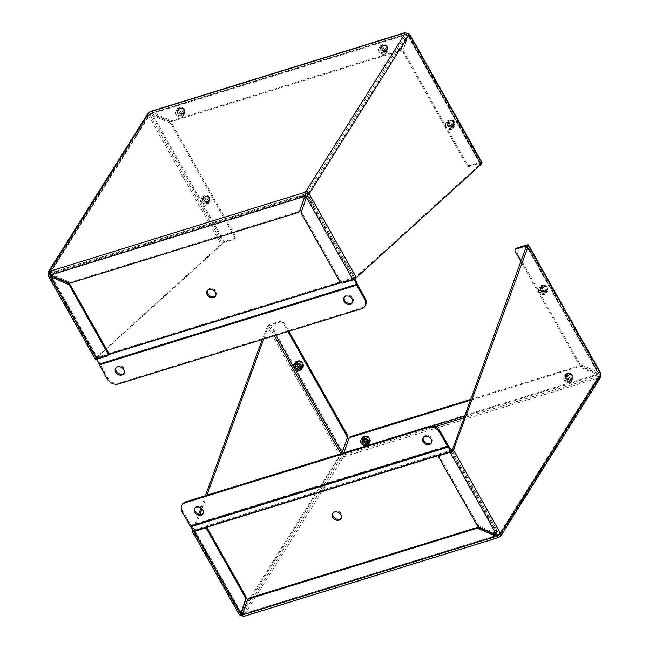 <?xml version="1.0" encoding="UTF-8"?>
<svg xmlns="http://www.w3.org/2000/svg" width="649" height="649" viewBox="0 0 649 649"><rect width="100%" height="100%" fill="white"/><g stroke="black" fill="none" stroke-linecap="round" stroke-linejoin="round"><path stroke-width="0.49" stroke-dasharray="3.25 2.43" d="M243.253 616.55L242.596 615.942M470.736 399.386L578.145 366.133A3.862 3.067 32.1 0 1 580.92 366.361L598.297 373.954L599.806 377.507L600.649 377.02L598.995 376.29L599.368 374.83L600.877 374.368M241.079 613.394L239.684 614.595L339.873 455.168L341.066 457.383L343.637 456.815L344.335 452.572L349.259 438.075A3.862 3.067 32.1 0 1 349.511 437.556M242.264 615.009L242.848 614.068L242.604 614.749L243.448 616.242L343.637 456.815L342.794 455.314L344.335 452.572L598.297 373.954L597.705 374.895L598.995 376.29L464.043 417.778M496.81 535.449L242.848 614.068L242.604 614.749L242.28 613.938L242.604 614.749L497.791 535.741M248.023 599.051A3.862 3.067 -147.9 0 0 247.78 599.571L242.604 614.749L341.066 457.383M499.462 534.257L500.687 533.794M496.712 534.946L497.296 534.013L499.738 534.232M343.637 456.815L599.806 377.507L599.084 376.217M363.618 439.925A3.626 2.88 -147.9 0 0 366.693 442.05A3.626 2.88 -147.9 0 0 369.679 440.922A3.626 2.88 -147.9 0 0 368.145 436.558A3.626 2.88 -147.9 0 0 363.545 437.069A3.626 2.88 -147.9 0 0 363.618 439.925M566.618 377.077A3.626 2.88 -147.9 0 0 569.692 379.211A3.626 2.88 -147.9 0 0 572.678 378.083A3.626 2.88 -147.9 0 0 571.144 373.719A3.626 2.88 -147.9 0 0 566.545 374.222A3.626 2.88 -147.9 0 0 566.618 377.077M262.253 339.468L267.38 326.512L339.873 455.168L341.382 454.698L341.536 455.996M193.037 529.779L198.708 514.195M200.995 507.907L205.433 495.698M499.9 534.038L498.675 534.216L499.178 534.265L599.368 374.83L526.923 245.914M451.209 451.087L440.428 454.495A2.19 1.744 -147.9 0 0 439.584 455.119A2.19 1.744 -147.9 0 0 439.624 456.847L477.729 524.473A3.862 3.067 -147.9 0 0 479.927 526.42L479.335 527.353M600.779 373.289L581.407 364.925A3.862 3.067 32.1 0 1 579.216 362.978L515.833 250.49A2.19 1.744 32.1 0 1 515.793 248.762M526.866 246.174L599.368 374.83L598.2 373.459L598.784 372.518L526.907 244.957M464.66 416.082L597.705 374.895L580.336 367.293L580.92 366.361M363.026 440.866A3.626 2.88 32.1 0 1 362.953 438.01A3.626 2.88 32.1 0 1 367.553 437.499A3.626 2.88 32.1 0 1 369.094 441.864A3.626 2.88 32.1 0 1 366.101 442.991A3.626 2.88 32.1 0 1 363.026 440.866M566.025 378.018A3.626 2.88 32.1 0 1 565.952 375.163A3.626 2.88 32.1 0 1 570.552 374.651A3.626 2.88 32.1 0 1 572.094 379.016A3.626 2.88 32.1 0 1 569.1 380.144A3.626 2.88 32.1 0 1 566.025 378.018M343.986 452.807L343.743 453.513L432.007 426.19M578.145 366.133L577.553 367.066A3.862 3.067 32.1 0 1 580.336 367.293M577.553 367.066L470.428 400.238M239.335 614.887L239.684 614.595L192.469 530.801M341.65 453.529L242.304 612.364M339.873 455.168L342.615 451.826L270.738 324.257L281.009 321.077A2.19 1.744 32.1 0 1 283.832 322.31L288.862 331.233M267.38 326.512A2.921 0.998 150.6 0 1 270.738 324.257M281.009 321.077L280.417 322.018L270.146 325.198L267.899 327.615L266.39 328.078M193.199 529.973L194.44 529.592L199.957 514.438M202.017 508.759L206.942 495.236M263.754 339.005L267.899 327.615M205.619 527.361A2.19 1.744 -147.9 0 0 204.8 527.434L194.53 530.614L193.929 530.59L194.44 529.592M450.698 451.315L497.296 534.013L479.927 526.42M541.428 288.927A3.626 2.88 -147.9 0 0 544.503 291.06A3.626 2.88 -147.9 0 0 547.488 289.933A3.626 2.88 -147.9 0 0 545.955 285.568A3.626 2.88 -147.9 0 0 541.355 286.079A3.626 2.88 -147.9 0 0 541.428 288.927M581.407 364.925L580.823 365.858L598.2 373.459L526.663 246.506M296.739 364.681A3.626 2.88 -147.9 0 0 299.814 366.807A3.626 2.88 -147.9 0 0 302.799 365.679A3.626 2.88 -147.9 0 0 301.266 361.315A3.626 2.88 -147.9 0 0 296.666 361.826A3.626 2.88 -147.9 0 0 296.739 364.681M540.836 289.868A3.626 2.88 32.1 0 1 540.763 287.012A3.626 2.88 32.1 0 1 545.363 286.501A3.626 2.88 32.1 0 1 546.896 290.874A3.626 2.88 32.1 0 1 543.911 292.001A3.626 2.88 32.1 0 1 540.836 289.868M580.823 365.858A3.862 3.067 32.1 0 1 578.624 363.919L579.216 362.978M520.896 261.458L578.624 363.919M296.147 365.622A3.626 2.88 -147.9 0 0 299.221 367.748A3.626 2.88 -147.9 0 0 302.215 366.62A3.626 2.88 -147.9 0 0 300.674 362.256A3.626 2.88 -147.9 0 0 296.074 362.767A3.626 2.88 -147.9 0 0 296.147 365.622M280.417 322.018A2.19 1.744 32.1 0 1 283.248 323.251L287.905 331.525M495.236 534.76A8.778 6.969 32.1 0 1 494.976 535.222A8.778 6.969 32.1 0 1 491.593 537.737L248.721 612.932A8.778 6.969 32.1 0 1 243.051 612.672M241.574 612.007A8.778 6.969 32.1 0 1 237.42 607.991L194.14 531.174A1.095 0.552 72.8 0 0 193.994 530.963L204.662 527.661M440.29 454.714L451.371 451.282A1.095 0.552 -107.2 0 1 451.509 451.501L494.798 528.31A8.778 6.969 32.1 0 1 495.406 534.378M341.196 518.21A4.932 3.918 -147.9 0 0 341.536 517.764A4.932 3.918 -147.9 0 0 340.579 512.742A4.932 3.918 -147.9 0 0 335.079 511.104A4.932 3.918 -147.9 0 0 333.18 512.515A4.932 3.918 -147.9 0 0 332.929 513.01M182.685 504.208A8.778 6.969 -147.9 0 0 182.864 511.12L190.847 525.284A1.095 0.552 72.8 0 0 190.993 525.503L194.343 529.673A2.921 1.468 -107.2 0 1 194.724 530.241L238.013 607.05A8.778 6.969 -147.9 0 0 249.305 611.991L248.721 612.932M491.593 537.737L492.177 536.796L249.305 611.991M492.177 536.796A8.778 6.969 -147.9 0 0 495.56 534.289A8.778 6.969 -147.9 0 0 495.382 527.377L494.798 528.31M452.004 450.398A2.921 1.468 -107.2 0 1 452.102 450.56L495.382 527.377M431.601 442.594A4.932 3.918 -147.9 0 0 431.942 442.147A4.932 3.918 -147.9 0 0 430.993 437.126A4.932 3.918 -147.9 0 0 425.484 435.479A4.932 3.918 -147.9 0 0 423.586 436.899A4.932 3.918 -147.9 0 0 423.335 437.394M203.234 513.294A4.932 3.918 -147.9 0 0 203.567 512.848A4.932 3.918 -147.9 0 0 202.618 507.826A4.932 3.918 -147.9 0 0 197.109 506.179A4.932 3.918 -147.9 0 0 195.211 507.599A4.932 3.918 -147.9 0 0 194.96 508.094M295.433 362.361A4.389 3.488 -147.9 0 0 297.291 367.642A4.389 3.488 -147.9 0 0 302.856 367.026M297.477 361.736A3.618 2.872 32.1 0 1 301.509 362.937A3.618 2.872 32.1 0 1 302.207 366.612A3.618 2.872 32.1 0 1 297.615 367.123A3.618 2.872 32.1 0 1 296.082 362.767A3.618 2.872 32.1 0 1 297.477 361.736M297.786 361.25A3.618 2.872 -147.9 0 0 296.39 362.28A3.618 2.872 -147.9 0 0 297.923 366.636A3.618 2.872 -147.9 0 0 302.515 366.125A3.618 2.872 -147.9 0 0 301.817 362.45A3.618 2.872 -147.9 0 0 297.786 361.25M298.11 361.817A2.912 2.312 32.1 0 1 302.207 364.754A2.912 2.312 32.1 0 1 298.037 366.044A2.912 2.312 32.1 0 1 298.11 361.817M300.414 366.596A2.734 2.174 -147.9 0 0 301.712 365.752A2.734 2.174 -147.9 0 0 301.185 362.969A2.734 2.174 -147.9 0 0 298.134 362.053A2.734 2.174 -147.9 0 0 297.08 362.84A2.734 2.174 -147.9 0 0 296.877 364.373M362.304 437.604A4.389 3.488 -147.9 0 0 364.17 442.886A4.389 3.488 -147.9 0 0 369.735 442.269M364.357 436.98A3.618 2.872 32.1 0 1 368.389 438.18A3.618 2.872 32.1 0 1 369.086 441.864A3.618 2.872 32.1 0 1 364.495 442.367A3.618 2.872 32.1 0 1 362.961 438.01A3.618 2.872 32.1 0 1 364.357 436.98M364.665 436.493A3.618 2.872 -147.9 0 0 363.27 437.523A3.618 2.872 -147.9 0 0 364.803 441.88A3.618 2.872 -147.9 0 0 369.386 441.377A3.618 2.872 -147.9 0 0 368.689 437.694A3.618 2.872 -147.9 0 0 364.665 436.493M364.981 437.069A2.912 2.312 32.1 0 1 369.086 439.998A2.912 2.312 32.1 0 1 364.916 441.288A2.912 2.312 32.1 0 1 364.981 437.069M367.293 441.839A2.734 2.174 -147.9 0 0 368.591 440.996A2.734 2.174 -147.9 0 0 368.064 438.213A2.734 2.174 -147.9 0 0 365.006 437.296A2.734 2.174 -147.9 0 0 363.951 438.083A2.734 2.174 -147.9 0 0 363.756 439.616M566.999 373.5A4.389 3.488 -147.9 0 0 565.311 374.757A4.389 3.488 -147.9 0 0 567.169 380.046A4.389 3.488 -147.9 0 0 572.734 379.43A4.389 3.488 -147.9 0 0 571.891 374.96A4.389 3.488 -147.9 0 0 566.999 373.5M565.75 375.487A4.389 3.488 32.1 0 1 570.641 376.947A4.389 3.488 32.1 0 1 571.485 381.409A4.389 3.488 32.1 0 1 567.867 382.78A4.389 3.488 32.1 0 1 564.151 380.2A4.389 3.488 32.1 0 1 564.062 376.745A4.389 3.488 32.1 0 1 565.75 375.487M564.241 380.241A4.21 3.342 32.1 0 1 567.778 375.641A4.21 3.342 32.1 0 1 571.144 381.612A4.21 3.342 32.1 0 1 564.241 380.241M567.356 374.132A3.618 2.872 32.1 0 1 571.388 375.333A3.618 2.872 32.1 0 1 572.085 379.016A3.618 2.872 32.1 0 1 567.494 379.527A3.618 2.872 32.1 0 1 565.96 375.171A3.618 2.872 32.1 0 1 567.356 374.132M566.374 376.785A2.912 2.312 32.1 0 1 570.471 379.714A2.912 2.312 32.1 0 1 566.309 381.004A2.912 2.312 32.1 0 1 566.374 376.785M567.664 373.646A3.618 2.872 -147.9 0 0 566.269 374.684A3.618 2.872 -147.9 0 0 567.802 379.032A3.618 2.872 -147.9 0 0 572.386 378.529A3.618 2.872 -147.9 0 0 571.688 374.846A3.618 2.872 -147.9 0 0 567.664 373.646M569.035 381.32A2.734 2.174 -147.9 0 0 570.09 380.533A2.734 2.174 -147.9 0 0 569.562 377.75A2.734 2.174 -147.9 0 0 566.512 376.834A2.734 2.174 -147.9 0 0 565.457 377.621A2.734 2.174 -147.9 0 0 565.985 380.403A2.734 2.174 -147.9 0 0 569.035 381.32M567.989 374.222A2.912 2.312 32.1 0 1 572.085 377.15A2.912 2.312 32.1 0 1 567.916 378.44A2.912 2.312 32.1 0 1 567.989 374.222M568.013 374.457A2.734 2.174 -147.9 0 0 566.95 375.236A2.734 2.174 -147.9 0 0 568.118 378.537A2.734 2.174 -147.9 0 0 571.591 378.148A2.734 2.174 -147.9 0 0 571.063 375.365A2.734 2.174 -147.9 0 0 568.013 374.457M541.81 285.349A4.389 3.488 -147.9 0 0 540.114 286.607A4.389 3.488 -147.9 0 0 541.98 291.896A4.389 3.488 -147.9 0 0 547.545 291.279A4.389 3.488 -147.9 0 0 546.701 286.809A4.389 3.488 -147.9 0 0 541.81 285.349M540.56 287.337A4.389 3.488 32.1 0 1 545.452 288.797A4.389 3.488 32.1 0 1 546.296 293.259A4.389 3.488 32.1 0 1 542.678 294.63A4.389 3.488 32.1 0 1 538.962 292.05A4.389 3.488 32.1 0 1 538.873 288.594A4.389 3.488 32.1 0 1 540.56 287.337M539.051 292.099A4.21 3.342 32.1 0 1 542.588 287.491A4.21 3.342 32.1 0 1 545.947 293.462A4.21 3.342 32.1 0 1 539.051 292.099M542.166 285.982A3.618 2.872 32.1 0 1 546.198 287.183A3.618 2.872 32.1 0 1 546.896 290.866A3.618 2.872 32.1 0 1 542.304 291.377A3.618 2.872 32.1 0 1 540.771 287.02A3.618 2.872 32.1 0 1 542.166 285.982M541.185 288.635A2.912 2.312 32.1 0 1 545.282 291.563A2.912 2.312 32.1 0 1 541.112 292.853A2.912 2.312 32.1 0 1 541.185 288.635M542.475 285.495A3.618 2.872 -147.9 0 0 541.079 286.534A3.618 2.872 -147.9 0 0 542.613 290.89A3.618 2.872 -147.9 0 0 547.196 290.379A3.618 2.872 -147.9 0 0 546.499 286.696A3.618 2.872 -147.9 0 0 542.475 285.495M543.846 293.17A2.734 2.174 -147.9 0 0 544.9 292.383A2.734 2.174 -147.9 0 0 544.373 289.6A2.734 2.174 -147.9 0 0 541.323 288.683A2.734 2.174 -147.9 0 0 540.268 289.47A2.734 2.174 -147.9 0 0 540.795 292.261A2.734 2.174 -147.9 0 0 543.846 293.17M542.791 286.071A2.912 2.312 32.1 0 1 546.896 289A2.912 2.312 32.1 0 1 542.726 290.29A2.912 2.312 32.1 0 1 542.791 286.071M542.815 286.306A2.734 2.174 -147.9 0 0 541.761 287.085A2.734 2.174 -147.9 0 0 542.921 290.387A2.734 2.174 -147.9 0 0 546.401 289.998A2.734 2.174 -147.9 0 0 545.874 287.215A2.734 2.174 -147.9 0 0 542.815 286.306M147.899 113.47L147.599 114.037L148.313 115.206L152.288 114.054L169.665 121.647A3.862 3.067 32.1 0 1 171.863 123.594L235.246 236.074A2.19 1.744 32.1 0 1 235.287 237.802A2.19 1.744 32.1 0 1 234.443 238.434L224.165 241.615A2.921 0.998 -29.4 0 0 220.806 243.862L219.824 245.436L95.346 358.426A2.921 0.998 -29.4 0 0 95.208 359.116M406.404 33.058L406.736 33.991L401.812 48.488A3.862 3.067 32.1 0 1 401.569 49.008A3.862 3.067 32.1 0 1 400.076 50.119L172.934 120.438A3.862 3.067 32.1 0 1 170.152 120.211L150.154 111.579M49.194 271.493L49.916 272.783M49.251 272.377L51.295 274.105L50.703 275.046M49.632 274.17L50.005 272.71L150.227 113.559L149.262 114.768L149.822 114.735L148.313 115.206L48.123 274.632L95.346 358.426M147.599 114.037L150.325 114.784L149.1 114.962M149.384 112.066L150.227 113.559L406.396 34.251L406.152 34.932L406.736 33.991L152.775 112.618L152.191 113.551L150.69 113.324L406.29 34.194M49.965 272.734L149.262 114.768M387.461 46.639A3.626 2.88 -147.9 0 0 384.386 44.513A3.626 2.88 -147.9 0 0 381.393 45.641A3.626 2.88 -147.9 0 0 382.934 50.005A3.626 2.88 -147.9 0 0 387.534 49.494A3.626 2.88 -147.9 0 0 387.461 46.639M184.462 109.486A3.626 2.88 -147.9 0 0 181.387 107.361A3.626 2.88 -147.9 0 0 178.394 108.488A3.626 2.88 -147.9 0 0 179.935 112.853A3.626 2.88 -147.9 0 0 184.535 112.342A3.626 2.88 -147.9 0 0 184.462 109.486M405.552 32.758L406.396 34.251L406.152 34.932L152.191 113.551L169.567 121.144L170.152 120.211M407.191 33.675L406.72 35.062L406.396 34.251L401.22 49.429A3.862 3.067 32.1 0 1 400.977 49.949A3.862 3.067 32.1 0 1 399.492 51.052L400.076 50.119M481.939 162.38A2.921 0.998 -29.4 0 0 480.341 162.307L470.063 165.487A2.19 1.744 32.1 0 1 467.239 164.254L403.856 51.766A3.862 3.067 32.1 0 1 403.532 49.243L408.464 34.746L409.316 34.405L406.72 35.062L406.396 34.251L306.206 193.686L50.038 272.986M68.08 282.639L68.664 281.707A3.862 3.067 -147.9 0 0 71.447 281.934L298.589 211.606A3.862 3.067 -147.9 0 0 300.081 210.503M68.664 281.707L51.295 274.105L305.257 195.487M107.085 356.001L107.677 355.068L97.399 358.248L96.798 358.216L97.318 357.218L95.809 357.688M219.824 245.436L221.333 244.965L97.318 357.218M235.246 236.074L234.654 237.015A2.19 1.744 32.1 0 1 234.695 238.743A2.19 1.744 32.1 0 1 233.851 239.376L223.581 242.556L221.333 244.965M49.835 273.854L149.822 114.735L151.704 114.987L152.288 114.054L224.165 241.615M386.869 47.58A3.626 2.88 32.1 0 1 386.942 50.435A3.626 2.88 32.1 0 1 382.342 50.947A3.626 2.88 32.1 0 1 380.809 46.582A3.626 2.88 32.1 0 1 383.794 45.454A3.626 2.88 32.1 0 1 386.869 47.58M183.87 110.427A3.626 2.88 32.1 0 1 183.943 113.283A3.626 2.88 32.1 0 1 179.343 113.786A3.626 2.88 32.1 0 1 177.81 109.421A3.626 2.88 32.1 0 1 180.795 108.294A3.626 2.88 32.1 0 1 183.87 110.427M172.934 120.438L172.342 121.371A3.862 3.067 32.1 0 1 169.567 121.144M172.342 121.371L399.492 51.052M480.341 162.307L408.464 34.746L407.872 35.679L407.807 34.876L403.532 49.243M470.063 165.487L469.478 166.428L479.749 163.248L480.301 163.532L479.319 165.097L480.82 164.635M356.812 276.888L355.303 277.35L479.319 165.097M301.461 211.679L302.045 210.738A3.862 3.067 -147.9 0 0 302.369 213.261L340.474 280.887A2.19 1.744 -147.9 0 0 343.297 282.12L353.575 278.94L355.303 277.35M209.651 197.637A3.626 2.88 -147.9 0 0 206.577 195.511A3.626 2.88 -147.9 0 0 203.583 196.639A3.626 2.88 -147.9 0 0 205.125 201.003A3.626 2.88 -147.9 0 0 209.724 200.492A3.626 2.88 -147.9 0 0 209.651 197.637M169.665 121.647L169.073 122.58L151.704 114.987L223.581 242.556M302.045 210.738L306.977 196.241L353.575 278.94M454.332 121.882A3.626 2.88 -147.9 0 0 451.266 119.757A3.626 2.88 -147.9 0 0 448.272 120.884A3.626 2.88 -147.9 0 0 449.814 125.249A3.626 2.88 -147.9 0 0 454.414 124.738A3.626 2.88 -147.9 0 0 454.332 121.882M107.677 355.068A2.19 1.744 -147.9 0 0 108.521 354.435M209.059 198.578A3.626 2.88 32.1 0 1 209.132 201.433A3.626 2.88 32.1 0 1 204.532 201.936A3.626 2.88 32.1 0 1 202.999 197.572A3.626 2.88 32.1 0 1 205.984 196.444A3.626 2.88 32.1 0 1 209.059 198.578M169.073 122.58A3.862 3.067 32.1 0 1 171.271 124.527L171.863 123.594M234.654 237.015L171.271 124.527M453.748 122.823A3.626 2.88 -147.9 0 0 450.674 120.698A3.626 2.88 -147.9 0 0 447.68 121.825A3.626 2.88 -147.9 0 0 449.222 126.19A3.626 2.88 -147.9 0 0 453.821 125.679A3.626 2.88 -147.9 0 0 453.748 122.823M469.478 166.428A2.19 1.744 32.1 0 1 466.655 165.195L403.272 52.707A3.862 3.067 32.1 0 1 402.948 50.184M52.472 275.825A8.778 6.969 32.1 0 1 53.129 274.332A8.778 6.969 32.1 0 1 56.512 271.817L299.384 196.631A8.778 6.969 32.1 0 1 304.803 196.801M306.296 197.426A8.778 6.969 32.1 0 1 310.684 201.563L353.965 278.38A1.095 0.552 -107.2 0 1 354.086 278.632L354.338 279.289M97.025 359.116L96.709 358.313A1.095 0.552 72.8 0 0 96.587 358.061L53.307 281.244A8.778 6.969 32.1 0 1 52.374 276.231M215.768 295.603A4.932 3.918 -147.9 0 0 216.101 295.165A4.932 3.918 -147.9 0 0 214.016 289.219A4.932 3.918 -147.9 0 0 207.745 289.908A4.932 3.918 -147.9 0 0 207.493 290.403M355.141 278.794L354.873 278.113A2.921 1.468 72.8 0 0 354.557 277.439L311.269 200.63A8.778 6.969 -147.9 0 0 306.831 196.46M305.152 195.787A8.778 6.969 -147.9 0 0 299.976 195.69L299.384 196.631M56.512 271.817L57.104 270.876L299.976 195.69M57.104 270.876A8.778 6.969 -147.9 0 0 53.721 273.391A8.778 6.969 -147.9 0 0 53.899 280.303L53.307 281.244M107.304 379.008L107.896 378.067L99.914 363.902A1.095 0.552 -107.2 0 1 99.792 363.643L97.496 357.794A2.921 1.468 72.8 0 0 97.18 357.12L53.899 280.303M124.21 373.053A4.932 3.918 -147.9 0 0 124.551 372.615A4.932 3.918 -147.9 0 0 122.458 366.669A4.932 3.918 -147.9 0 0 116.195 367.358A4.932 3.918 -147.9 0 0 115.936 367.853M352.585 302.353A4.932 3.918 -147.9 0 0 352.926 301.915A4.932 3.918 -147.9 0 0 350.833 295.968A4.932 3.918 -147.9 0 0 344.562 296.658A4.932 3.918 -147.9 0 0 344.311 297.153M107.896 378.067A8.778 6.969 -147.9 0 0 119.189 383.007L362.061 307.813A8.778 6.969 -147.9 0 0 365.444 305.298M452.775 127.342A4.389 3.488 -147.9 0 0 454.47 126.084A4.389 3.488 -147.9 0 0 452.604 120.803A4.389 3.488 -147.9 0 0 447.039 121.42A4.389 3.488 -147.9 0 0 447.883 125.882A4.389 3.488 -147.9 0 0 452.775 127.342M451.526 129.329A4.389 3.488 32.1 0 1 446.634 127.869A4.389 3.488 32.1 0 1 445.79 123.399A4.389 3.488 32.1 0 1 449.408 122.036A4.389 3.488 32.1 0 1 453.132 124.616A4.389 3.488 32.1 0 1 453.221 128.072A4.389 3.488 32.1 0 1 451.526 129.329M452.929 124.746A4.21 3.342 32.1 0 1 449.392 129.354A4.21 3.342 32.1 0 1 446.025 123.383A4.21 3.342 32.1 0 1 452.929 124.746M452.418 126.709A3.618 2.872 32.1 0 1 448.386 125.508A3.618 2.872 32.1 0 1 447.688 121.825A3.618 2.872 32.1 0 1 452.28 121.322A3.618 2.872 32.1 0 1 453.813 125.679A3.618 2.872 32.1 0 1 452.418 126.709M450.787 128.21A2.912 2.312 32.1 0 1 446.69 125.281A2.912 2.312 32.1 0 1 450.86 123.991A2.912 2.312 32.1 0 1 450.787 128.21M452.726 126.222A3.618 2.872 -147.9 0 0 454.122 125.184A3.618 2.872 -147.9 0 0 452.588 120.836A3.618 2.872 -147.9 0 0 447.997 121.339A3.618 2.872 -147.9 0 0 448.694 125.022A3.618 2.872 -147.9 0 0 452.726 126.222M448.24 123.497A2.734 2.174 -147.9 0 0 447.185 124.283A2.734 2.174 -147.9 0 0 447.713 127.066A2.734 2.174 -147.9 0 0 450.771 127.975A2.734 2.174 -147.9 0 0 451.826 127.196A2.734 2.174 -147.9 0 0 451.29 124.405A2.734 2.174 -147.9 0 0 448.24 123.497M452.402 125.646A2.912 2.312 32.1 0 1 448.305 122.718A2.912 2.312 32.1 0 1 452.475 121.428A2.912 2.312 32.1 0 1 452.402 125.646M452.264 125.598A2.734 2.174 -147.9 0 0 453.318 124.811A2.734 2.174 -147.9 0 0 452.158 121.517A2.734 2.174 -147.9 0 0 448.686 121.898A2.734 2.174 -147.9 0 0 449.213 124.681A2.734 2.174 -147.9 0 0 452.264 125.598M385.895 52.098A4.389 3.488 -147.9 0 0 387.591 50.841A4.389 3.488 -147.9 0 0 385.725 45.56A4.389 3.488 -147.9 0 0 380.16 46.176A4.389 3.488 -147.9 0 0 381.004 50.638A4.389 3.488 -147.9 0 0 385.895 52.098M384.654 54.086A4.389 3.488 32.1 0 1 379.762 52.626A4.389 3.488 32.1 0 1 378.911 48.156A4.389 3.488 32.1 0 1 382.529 46.793A4.389 3.488 32.1 0 1 386.252 49.373A4.389 3.488 32.1 0 1 386.342 52.829A4.389 3.488 32.1 0 1 384.654 54.086M386.05 49.502A4.21 3.342 32.1 0 1 382.512 54.11A4.21 3.342 32.1 0 1 379.146 48.14A4.21 3.342 32.1 0 1 386.05 49.502M385.538 51.466A3.618 2.872 32.1 0 1 381.515 50.265A3.618 2.872 32.1 0 1 380.817 46.582A3.618 2.872 32.1 0 1 385.401 46.079A3.618 2.872 32.1 0 1 386.934 50.427A3.618 2.872 32.1 0 1 385.538 51.466M383.916 52.967A2.912 2.312 32.1 0 1 379.811 50.038A2.912 2.312 32.1 0 1 383.981 48.748A2.912 2.312 32.1 0 1 383.916 52.967M385.847 50.979A3.618 2.872 -147.9 0 0 387.242 49.941A3.618 2.872 -147.9 0 0 385.709 45.592A3.618 2.872 -147.9 0 0 381.117 46.095A3.618 2.872 -147.9 0 0 381.815 49.778A3.618 2.872 -147.9 0 0 385.847 50.979M381.361 48.253A2.734 2.174 -147.9 0 0 380.306 49.032A2.734 2.174 -147.9 0 0 380.841 51.823A2.734 2.174 -147.9 0 0 383.892 52.731A2.734 2.174 -147.9 0 0 384.946 51.952A2.734 2.174 -147.9 0 0 384.419 49.162A2.734 2.174 -147.9 0 0 381.361 48.253M385.522 50.403A2.912 2.312 32.1 0 1 381.425 47.474A2.912 2.312 32.1 0 1 385.595 46.184A2.912 2.312 32.1 0 1 385.522 50.403M385.384 50.354A2.734 2.174 -147.9 0 0 386.439 49.567A2.734 2.174 -147.9 0 0 385.279 46.266A2.734 2.174 -147.9 0 0 381.807 46.655A2.734 2.174 -147.9 0 0 382.334 49.438A2.734 2.174 -147.9 0 0 385.384 50.354M182.896 114.946A4.389 3.488 -147.9 0 0 184.592 113.689A4.389 3.488 -147.9 0 0 182.726 108.399A4.389 3.488 -147.9 0 0 177.161 109.016A4.389 3.488 -147.9 0 0 178.004 113.486A4.389 3.488 -147.9 0 0 182.896 114.946M181.647 116.925A4.389 3.488 32.1 0 1 176.763 115.465A4.389 3.488 32.1 0 1 175.911 111.003A4.389 3.488 32.1 0 1 179.53 109.64A4.389 3.488 32.1 0 1 183.253 112.212A4.389 3.488 32.1 0 1 183.343 115.668A4.389 3.488 32.1 0 1 181.647 116.925M183.05 112.35A4.21 3.342 32.1 0 1 179.513 116.95A4.21 3.342 32.1 0 1 176.147 110.979A4.21 3.342 32.1 0 1 183.05 112.35M182.539 114.313A3.618 2.872 32.1 0 1 178.516 113.104A3.618 2.872 32.1 0 1 177.818 109.43A3.618 2.872 32.1 0 1 182.401 108.918A3.618 2.872 32.1 0 1 183.935 113.275A3.618 2.872 32.1 0 1 182.539 114.313M180.917 115.814A2.912 2.312 32.1 0 1 176.812 112.877A2.912 2.312 32.1 0 1 180.982 111.587A2.912 2.312 32.1 0 1 180.917 115.814M182.848 113.826A3.618 2.872 -147.9 0 0 184.243 112.788A3.618 2.872 -147.9 0 0 182.71 108.432A3.618 2.872 -147.9 0 0 178.118 108.943A3.618 2.872 -147.9 0 0 178.816 112.618A3.618 2.872 -147.9 0 0 182.848 113.826M178.361 111.093A2.734 2.174 -147.9 0 0 177.307 111.879A2.734 2.174 -147.9 0 0 177.834 114.67A2.734 2.174 -147.9 0 0 180.893 115.579A2.734 2.174 -147.9 0 0 181.947 114.792A2.734 2.174 -147.9 0 0 181.42 112.009A2.734 2.174 -147.9 0 0 178.361 111.093M182.523 113.251A2.912 2.312 32.1 0 1 178.426 110.322A2.912 2.312 32.1 0 1 182.596 109.024A2.912 2.312 32.1 0 1 182.523 113.251M182.385 113.194A2.734 2.174 -147.9 0 0 183.44 112.415A2.734 2.174 -147.9 0 0 182.28 109.113A2.734 2.174 -147.9 0 0 178.808 109.503A2.734 2.174 -147.9 0 0 179.335 112.285A2.734 2.174 -147.9 0 0 182.385 113.194M208.086 203.096A4.389 3.488 -147.9 0 0 209.781 201.839A4.389 3.488 -147.9 0 0 207.915 196.55A4.389 3.488 -147.9 0 0 202.35 197.166A4.389 3.488 -147.9 0 0 203.194 201.636A4.389 3.488 -147.9 0 0 208.086 203.096M206.844 205.076A4.389 3.488 32.1 0 1 201.953 203.616A4.389 3.488 32.1 0 1 201.101 199.154A4.389 3.488 32.1 0 1 204.719 197.791A4.389 3.488 32.1 0 1 208.443 200.363A4.389 3.488 32.1 0 1 208.532 203.818A4.389 3.488 32.1 0 1 206.844 205.076M208.24 200.5A4.21 3.342 32.1 0 1 204.703 205.1A4.21 3.342 32.1 0 1 201.336 199.129A4.21 3.342 32.1 0 1 208.24 200.5M207.729 202.464A3.618 2.872 32.1 0 1 203.705 201.255A3.618 2.872 32.1 0 1 203.007 197.58A3.618 2.872 32.1 0 1 207.591 197.069A3.618 2.872 32.1 0 1 209.124 201.425A3.618 2.872 32.1 0 1 207.729 202.464M206.106 203.964A2.912 2.312 32.1 0 1 202.001 201.028A2.912 2.312 32.1 0 1 206.171 199.738A2.912 2.312 32.1 0 1 206.106 203.964M208.037 201.977A3.618 2.872 -147.9 0 0 209.432 200.939A3.618 2.872 -147.9 0 0 207.899 196.582A3.618 2.872 -147.9 0 0 203.307 197.093A3.618 2.872 -147.9 0 0 204.005 200.768A3.618 2.872 -147.9 0 0 208.037 201.977M203.551 199.243A2.734 2.174 -147.9 0 0 202.496 200.03A2.734 2.174 -147.9 0 0 203.032 202.821A2.734 2.174 -147.9 0 0 206.082 203.729A2.734 2.174 -147.9 0 0 207.136 202.942A2.734 2.174 -147.9 0 0 206.609 200.16A2.734 2.174 -147.9 0 0 203.551 199.243M207.712 201.401A2.912 2.312 32.1 0 1 203.616 198.464A2.912 2.312 32.1 0 1 207.785 197.174A2.912 2.312 32.1 0 1 207.712 201.401M207.575 201.344A2.734 2.174 -147.9 0 0 208.629 200.565A2.734 2.174 -147.9 0 0 207.469 197.264A2.734 2.174 -147.9 0 0 203.997 197.645A2.734 2.174 -147.9 0 0 204.524 200.436A2.734 2.174 -147.9 0 0 207.575 201.344M599.806 377.507L499.616 536.934L243.448 616.242M247.78 599.571L247.188 600.512M499.446 534.37L598.962 376.014M434.798 426.831L342.794 455.314M349.259 438.075L348.675 439.016M451.964 450.463L499.178 534.265M193.978 530.33L240.949 613.694M241.128 613.321L194.53 530.614M268.889 326.041L274.34 335.728M340.863 453.773L341.382 454.698M270.146 325.198L275.825 335.265M477.137 525.406L477.729 524.473M439.04 457.788L439.624 456.847M515.833 250.49L515.241 251.431M283.248 323.251L283.832 322.31M194.14 531.174L206.114 527.467M439.527 455.209L451.509 451.501M182.28 512.061L182.864 511.12M238.013 607.05L237.42 607.991M194.724 530.241L452.102 450.56M194.343 529.673L451.72 449.992M190.993 525.503L448.37 445.822M448.224 445.612L190.847 525.284M148.313 115.206L220.806 243.862M298.005 212.548L298.589 211.606M70.855 282.867L71.447 281.934M234.443 238.434L233.851 239.376M401.812 48.488L401.22 49.429M354.833 278.096L307.618 194.302L407.807 34.876L480.301 163.532M342.713 283.061L343.297 282.12M149.822 114.735L222.315 243.399M96.847 357.964L50.273 275.298M97.399 358.248L50.8 275.541M479.749 163.248L407.872 35.679M302.369 213.261L301.785 214.202M403.856 51.766L403.272 52.707M339.889 281.82L340.474 280.887M466.655 165.195L467.239 164.254M353.965 278.38L340.506 282.55M108.57 354.346L96.587 358.061M311.269 200.63L310.684 201.563M354.086 278.632L340.79 282.745M108.14 354.768L96.709 358.313M354.557 277.439L97.18 357.12M354.873 278.113L97.496 357.794M357.169 283.97L99.792 363.643M99.914 363.902L357.283 284.221M119.189 383.007L118.605 383.94M362.061 307.813L361.477 308.754M242.791 614.489L242.718 614.952M498.31 535.676L242.71 614.806M599.035 376.266L499.552 534.557M369.386 441.377L369.679 440.922M363.27 437.523L363.545 437.069M572.386 378.529L572.678 378.083M566.269 374.684L566.545 374.222M240.917 613.986L193.929 530.59M547.196 290.379L547.488 289.933M541.079 286.534L541.355 286.079M302.215 366.62L302.799 365.679M296.39 362.28L296.666 361.826M340.944 518.705L341.536 517.764M332.588 513.456L333.18 512.515M494.976 535.222L495.26 534.768M431.35 443.089L431.942 442.147M422.994 437.832L423.586 436.899M202.975 513.789L203.567 512.848M194.619 508.532L195.211 507.599M302.515 366.125L302.207 366.612M297.08 362.84L295.579 365.225M301.712 365.752L300.211 368.137M363.951 438.083L362.458 440.468M368.591 440.996L367.091 443.381M565.311 374.757L564.062 376.745M572.734 379.43L571.485 381.409M566.95 375.236L565.457 377.621M571.591 378.148L570.09 380.533M540.114 286.607L538.873 288.594M547.545 291.279L546.296 293.259M541.761 287.085L540.268 289.47M546.401 289.998L544.9 292.383M149.538 114.743L149.002 114.654M406.282 34.048L406.209 34.511M387.242 49.941L387.534 49.494M381.117 46.095L381.393 45.641M184.243 112.788L184.535 112.342M178.118 108.943L178.394 108.488M400.977 49.949L401.569 49.008M408.529 34.648L407.921 35.606M96.798 358.216L49.811 274.819M480.349 163.272L408.075 35.005M209.432 200.939L209.724 200.492M203.307 197.093L203.583 196.639M234.695 238.743L235.287 237.802M454.122 125.184L454.414 124.738M447.997 121.339L448.272 120.884M215.517 296.098L216.101 295.165M207.161 290.849L207.745 289.908M53.129 274.332L53.721 273.391M123.959 373.548L124.551 372.615M115.603 368.299L116.195 367.358M352.334 302.848L352.926 301.915M343.978 297.599L344.562 296.658M447.039 121.42L445.79 123.399M454.47 126.084L453.221 128.072M448.686 121.898L447.185 124.283M453.318 124.811L451.826 127.196M380.16 46.176L378.911 48.156M387.591 50.841L386.342 52.829M381.807 46.655L380.306 49.032M386.439 49.567L384.946 51.952M177.161 109.016L175.911 111.003M184.592 113.689L183.343 115.668M178.808 109.503L177.307 111.879M183.44 112.415L181.947 114.792M202.35 197.166L201.101 199.154M209.781 201.839L208.532 203.818M203.997 197.645L202.496 200.03M208.629 200.565L207.136 202.942"/><path stroke-width="0.97" d="M499.462 534.257L501.401 534.963L501.101 535.53L600.576 377.231L600.877 374.368L500.687 533.794L501.401 534.963L498.846 537.421L478.848 528.789A3.862 3.067 -147.9 0 0 476.066 528.562L248.924 598.881A3.862 3.067 -147.9 0 0 247.431 599.992A3.862 3.067 -147.9 0 0 247.188 600.512L242.264 615.009C242.767 616.485 243.164 616.899 243.448 616.242M242.596 615.942L239.684 614.595L240.536 614.254L245.468 599.757A3.862 3.067 -147.9 0 0 245.144 597.234L207.039 529.608A2.19 1.744 -147.9 0 0 204.216 528.375L193.937 531.555A2.921 0.998 150.6 0 1 192.339 531.49A2.921 0.998 150.6 0 1 192.469 530.801L193.037 529.779M499.616 536.934L498.773 535.441L498.31 535.676M499.738 534.232L498.773 535.441L496.81 535.449L496.225 536.382L242.264 615.009M520.896 261.458L515.241 251.431A2.19 1.744 32.1 0 1 515.201 249.703L515.793 248.762A2.19 1.744 32.1 0 1 516.636 248.137L526.907 244.957A2.921 0.998 150.6 0 1 528.513 245.022A2.921 0.998 150.6 0 1 528.375 245.711L453.473 450A2.921 0.998 150.6 0 1 450.114 452.248L439.835 455.428A2.19 1.744 -147.9 0 0 438.992 456.06A2.19 1.744 -147.9 0 0 439.04 457.788L477.137 525.406A3.862 3.067 -147.9 0 0 479.335 527.353L496.712 534.946L500.687 533.794L453.473 450M343.986 452.807L348.675 439.016A3.862 3.067 32.1 0 1 348.919 438.497L349.511 437.556A3.862 3.067 32.1 0 1 350.995 436.452L470.736 399.386M241.809 615.325L242.28 613.938L239.846 614.603M242.604 614.749L242.28 613.938M198.708 514.195L200.995 507.907M205.433 495.698L262.253 339.468M478.848 528.789L479.433 527.856A3.862 3.067 -147.9 0 0 476.658 527.629L249.508 597.948A3.862 3.067 -147.9 0 0 248.023 599.051L247.431 599.992M479.433 527.856L496.81 535.449M451.209 451.087L452.426 449.725L453.935 449.254M527.394 247.277L525.885 247.748L452.426 449.725M515.201 249.703A2.19 1.744 32.1 0 1 516.044 249.07L526.315 245.89L526.866 246.174L525.885 247.748M528.375 245.711L600.877 374.368L600.779 373.289L528.513 245.022M348.919 438.497A3.862 3.067 32.1 0 1 350.411 437.394L350.995 436.452M470.428 400.238L350.411 437.394M240.949 613.694L241.193 614.124L241.128 613.321L240.536 614.254L193.937 531.555M242.304 612.364L241.193 614.124L241.128 613.321L246.052 598.816A3.862 3.067 -147.9 0 0 245.728 596.293L207.623 528.667A2.19 1.744 -147.9 0 0 205.619 527.361M288.862 331.233L347.215 434.798A3.862 3.067 32.1 0 1 347.539 437.321L341.65 453.529M199.957 514.438L202.017 508.759M206.942 495.236L263.754 339.005M275.825 335.265L342.023 452.759L347.539 437.321M287.905 331.525L346.631 435.739A3.862 3.067 32.1 0 1 346.955 438.262M334.495 512.037A4.932 3.918 -147.9 0 0 332.588 513.456A4.932 3.918 -147.9 0 0 334.681 519.403A4.932 3.918 -147.9 0 0 340.944 518.705A4.932 3.918 -147.9 0 0 339.995 513.684A4.932 3.918 -147.9 0 0 334.495 512.037M243.051 612.672A8.778 6.969 32.1 0 1 241.574 612.007M332.929 513.01A4.932 3.918 -147.9 0 0 335.273 518.462A4.932 3.918 -147.9 0 0 341.196 518.21M193.994 530.963L190.644 526.793L448.013 447.112A2.921 1.468 -107.2 0 1 447.632 446.544L190.262 526.225A2.921 1.468 72.8 0 0 190.644 526.793M190.262 526.225L182.28 512.061A8.778 6.969 32.1 0 1 182.101 505.149A8.778 6.969 32.1 0 1 185.476 502.634L428.356 427.44A8.778 6.969 32.1 0 1 439.649 432.38L447.632 446.544M439.649 432.38L440.241 431.439L448.224 445.612A1.095 0.552 72.8 0 0 448.37 445.822L451.72 449.992A2.921 1.468 -107.2 0 1 452.004 450.398M448.013 447.112L451.371 451.282M424.9 436.42A4.932 3.918 -147.9 0 0 422.994 437.832A4.932 3.918 -147.9 0 0 425.087 443.778A4.932 3.918 -147.9 0 0 431.35 443.089A4.932 3.918 -147.9 0 0 430.401 438.059A4.932 3.918 -147.9 0 0 424.9 436.42M196.525 507.12A4.932 3.918 -147.9 0 0 194.619 508.532A4.932 3.918 -147.9 0 0 196.712 514.479A4.932 3.918 -147.9 0 0 202.975 513.789A4.932 3.918 -147.9 0 0 202.026 508.759A4.932 3.918 -147.9 0 0 196.525 507.12M423.335 437.394A4.932 3.918 -147.9 0 0 425.679 442.845A4.932 3.918 -147.9 0 0 431.601 442.594M194.96 508.094A4.932 3.918 -147.9 0 0 197.304 513.546A4.932 3.918 -147.9 0 0 203.234 513.294M440.241 431.439A8.778 6.969 -147.9 0 0 428.94 426.507L186.068 501.693A8.778 6.969 -147.9 0 0 182.685 504.208L182.101 505.149M301.615 369.013L302.856 367.026A4.389 3.488 -147.9 0 0 302.012 362.564A4.389 3.488 -147.9 0 0 297.12 361.104A4.389 3.488 -147.9 0 0 295.433 362.361L294.184 364.34A4.389 3.488 32.1 0 1 295.871 363.083A4.389 3.488 32.1 0 1 300.763 364.543A4.389 3.488 32.1 0 1 301.615 369.013A4.389 3.488 32.1 0 1 297.996 370.376A4.389 3.488 32.1 0 1 294.273 367.796A4.389 3.488 32.1 0 1 294.184 364.34M294.362 367.845A4.21 3.342 32.1 0 1 297.899 363.245A4.21 3.342 32.1 0 1 301.266 369.216A4.21 3.342 32.1 0 1 294.362 367.845M296.496 364.381A2.912 2.312 32.1 0 1 300.601 367.318A2.912 2.312 32.1 0 1 296.431 368.608A2.912 2.312 32.1 0 1 296.496 364.381M299.157 368.916A2.734 2.174 -147.9 0 0 300.211 368.137A2.734 2.174 -147.9 0 0 299.684 365.346A2.734 2.174 -147.9 0 0 296.634 364.438A2.734 2.174 -147.9 0 0 295.579 365.225A2.734 2.174 -147.9 0 0 296.106 368.007A2.734 2.174 -147.9 0 0 299.157 368.916M296.877 364.373A2.734 2.174 -147.9 0 0 300.414 366.596M368.486 444.257L369.735 442.269A4.389 3.488 -147.9 0 0 368.892 437.807A4.389 3.488 -147.9 0 0 364 436.347A4.389 3.488 -147.9 0 0 362.304 437.604L361.063 439.592A4.389 3.488 32.1 0 1 362.75 438.335A4.389 3.488 32.1 0 1 367.642 439.795A4.389 3.488 32.1 0 1 368.486 444.257A4.389 3.488 32.1 0 1 364.868 445.62A4.389 3.488 32.1 0 1 361.152 443.048A4.389 3.488 32.1 0 1 361.063 439.592M361.242 443.089A4.21 3.342 32.1 0 1 364.779 438.489A4.21 3.342 32.1 0 1 368.137 444.46A4.21 3.342 32.1 0 1 361.242 443.089M363.375 439.624A2.912 2.312 32.1 0 1 367.472 442.561A2.912 2.312 32.1 0 1 363.302 443.851A2.912 2.312 32.1 0 1 363.375 439.624M366.036 444.159A2.734 2.174 -147.9 0 0 367.091 443.381A2.734 2.174 -147.9 0 0 366.563 440.59A2.734 2.174 -147.9 0 0 363.513 439.681A2.734 2.174 -147.9 0 0 362.458 440.468A2.734 2.174 -147.9 0 0 362.986 443.251A2.734 2.174 -147.9 0 0 366.036 444.159M363.756 439.616A2.734 2.174 -147.9 0 0 367.293 441.839M48.123 274.632L48.221 275.711L50.216 276.482L50.8 275.541L49.632 274.17L48.123 274.632L48.351 271.98L49.194 271.493L50.703 275.046L68.08 282.639A3.862 3.067 -147.9 0 0 70.855 282.867L298.005 212.548A3.862 3.067 -147.9 0 0 299.489 211.444A3.862 3.067 -147.9 0 0 299.741 210.925L304.665 196.428L305.363 192.185L307.934 191.617L309.127 193.832L409.316 34.405L406.404 33.058M49.251 272.377L48.424 271.769L147.899 113.47M405.747 32.45L150.154 111.579L147.599 114.037M50.703 275.046L304.665 196.428L306.206 193.686L305.363 192.185L405.552 32.758L149.384 112.066L49.194 271.493L305.363 192.185M49.811 274.819L49.705 273.602M307.934 191.617L307.618 194.302L309.127 193.832L356.342 277.626L480.82 164.635L481.809 163.061A2.921 0.998 -29.4 0 0 481.939 162.38L409.665 34.113L409.162 34.3M306.206 193.686L307.464 193.004M305.257 195.487L299.741 210.925M299.489 211.444L300.081 210.503A3.862 3.067 -147.9 0 0 300.325 209.984M48.221 275.711L95.208 359.116A2.921 0.998 -29.4 0 0 96.815 359.181L107.085 356.001A2.19 1.744 -147.9 0 0 107.929 355.376A2.19 1.744 -147.9 0 0 107.888 353.648L69.784 286.022A3.862 3.067 -147.9 0 0 67.593 284.075L50.216 276.482L96.815 359.181M307.618 194.302L306.385 197.174L309.127 193.832M481.809 163.061L409.316 34.405L409.665 34.113M352.983 279.881L306.385 197.174L301.461 211.679A3.862 3.067 -147.9 0 0 301.785 214.202L339.889 281.82A2.19 1.744 -147.9 0 0 342.713 283.061L352.983 279.881A2.921 0.998 -29.4 0 0 356.342 277.626M50.8 275.541L68.177 283.142L67.593 284.075M107.929 355.376L108.521 354.435A2.19 1.744 -147.9 0 0 108.48 352.707L70.376 285.081A3.862 3.067 -147.9 0 0 68.177 283.142M213.61 297.518A4.932 3.918 -147.9 0 0 215.517 296.098A4.932 3.918 -147.9 0 0 213.424 290.16A4.932 3.918 -147.9 0 0 207.161 290.849A4.932 3.918 -147.9 0 0 208.11 295.871A4.932 3.918 -147.9 0 0 213.61 297.518M304.803 196.801A8.778 6.969 32.1 0 1 306.296 197.426M52.374 276.231A8.778 6.969 32.1 0 1 52.472 275.825M207.493 290.403A4.932 3.918 -147.9 0 0 208.946 295.173A4.932 3.918 -147.9 0 0 214.202 296.577A4.932 3.918 -147.9 0 0 215.768 295.603M354.338 279.289L356.382 284.489L99.005 364.17A2.921 1.468 72.8 0 0 99.321 364.835L356.699 285.162A2.921 1.468 -107.2 0 1 356.382 284.489M356.699 285.162L364.681 299.327A8.778 6.969 32.1 0 1 364.86 306.239A8.778 6.969 32.1 0 1 361.477 308.754L118.605 383.94A8.778 6.969 32.1 0 1 107.304 379.008L99.321 364.835M364.86 306.239L365.444 305.298A8.778 6.969 -147.9 0 0 365.265 298.386L357.283 284.221A1.095 0.552 -107.2 0 1 357.169 283.97L355.141 278.794M306.831 196.46A8.778 6.969 -147.9 0 0 305.152 195.787M99.005 364.17L97.025 359.116M122.061 374.968A4.932 3.918 -147.9 0 0 123.959 373.548A4.932 3.918 -147.9 0 0 121.866 367.602A4.932 3.918 -147.9 0 0 115.603 368.299A4.932 3.918 -147.9 0 0 116.552 373.321A4.932 3.918 -147.9 0 0 122.061 374.968M350.428 304.267A4.932 3.918 -147.9 0 0 352.334 302.848A4.932 3.918 -147.9 0 0 350.241 296.901A4.932 3.918 -147.9 0 0 343.978 297.599A4.932 3.918 -147.9 0 0 344.927 302.621A4.932 3.918 -147.9 0 0 350.428 304.267M115.936 367.853A4.932 3.918 -147.9 0 0 117.396 372.623A4.932 3.918 -147.9 0 0 122.645 374.027A4.932 3.918 -147.9 0 0 124.21 373.053M344.311 297.153A4.932 3.918 -147.9 0 0 345.763 301.923A4.932 3.918 -147.9 0 0 351.02 303.326A4.932 3.918 -147.9 0 0 352.585 302.353M497.791 535.741L499.446 534.37M248.924 598.881L249.508 597.948M476.066 528.562L476.658 527.629M450.114 452.248L496.712 534.946M439.835 455.428L440.428 454.495M516.636 248.137L516.044 249.07M432.007 426.19L464.66 416.082M464.043 417.778L434.798 426.831M204.216 528.375L204.8 527.434M526.663 246.506L526.315 245.89M245.468 599.757L246.052 598.816M274.34 335.728L340.863 453.773M245.728 596.293L245.144 597.234M347.215 434.798L346.631 435.739M207.039 529.608L207.623 528.667M206.114 527.467L439.527 455.209M204.662 527.661L440.29 454.714M428.94 426.507L428.356 427.44M186.068 501.693L185.476 502.634M49.835 273.854L50.273 275.298M69.784 286.022L70.376 285.081M107.888 353.648L108.48 352.707M340.506 282.55L108.57 354.346M364.681 299.327L365.265 298.386M340.79 282.745L108.14 354.768M498.846 537.421L243.253 616.55M239.335 614.887L192.339 531.49M439.584 455.119L438.992 456.06"/></g></svg>
